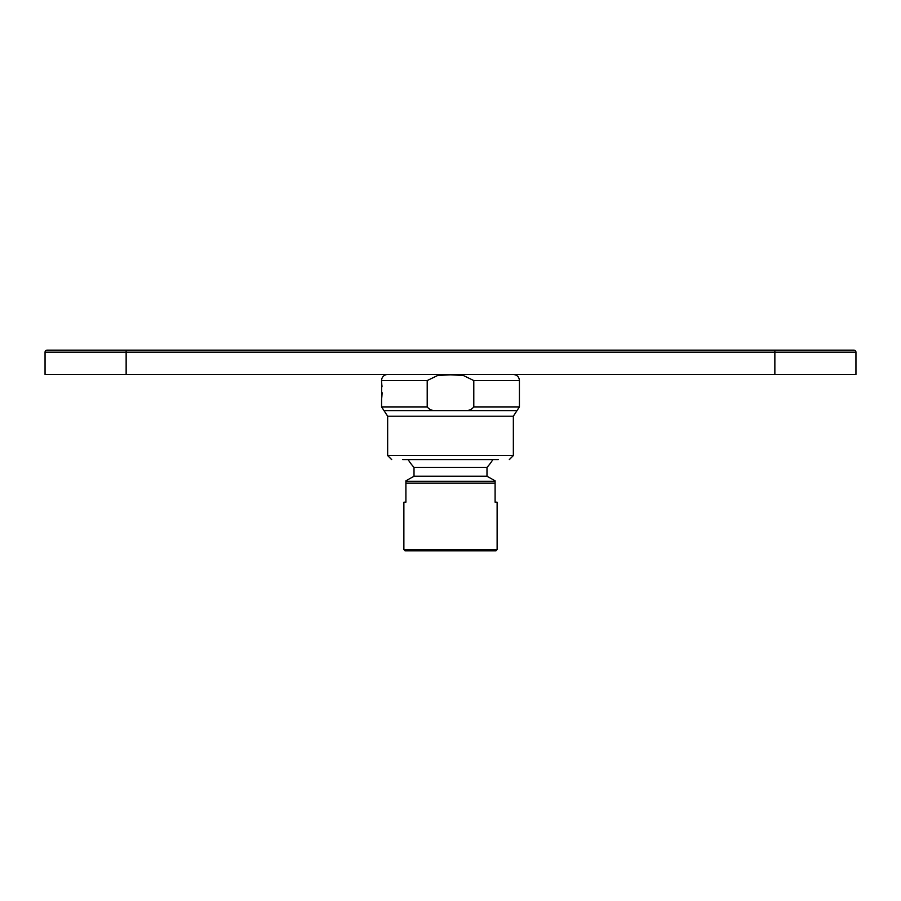 <?xml version="1.0" encoding="UTF-8"?>
<svg xmlns="http://www.w3.org/2000/svg" width="901" height="901" viewBox="0 0 901 901"><rect width="100%" height="100%" fill="white"/><g stroke="black" fill="none" stroke-linecap="round" stroke-linejoin="round"><path stroke-width="1.35" d="M45.05 352.178L45.05 374.478L855.95 374.478L855.95 352.178L45.05 352.178A2.027 2.027 0 0 1 47.077 350.151L853.923 350.151A2.027 2.027 0 0 1 855.95 352.178M387.655 416.206L387.655 455.568L513.345 455.568L513.345 416.206L387.655 416.206L384.006 410.631L465.096 410.631C468.79 410.8 471.696 409.561 473.791 406.914L473.791 380.56L463.204 375.424L450.5 374.827L437.796 375.424L427.209 380.56L427.209 406.914C429.304 409.561 432.21 410.8 435.904 410.631M402.657 459.623L498.343 459.623M509.29 459.623L513.345 455.568M513.345 416.206L516.994 410.631L465.096 410.631M382.103 392.701L382.024 394.525M381.956 395.415L381.855 396.688M381.844 396.834L381.697 398.163M381.619 398.861L381.619 382.565M381.697 383.195L381.821 384.333M381.9 385.211L382.013 386.732M387.655 374.478A6.082 6.082 0 0 0 381.574 380.56L427.209 380.56M405.9 502.195L403.873 502.195L403.873 549.633L497.127 549.633L497.127 502.195L495.1 502.195L495.1 483.116L405.9 483.116L405.9 502.195M486.99 476.246L486.99 467.371L414.01 467.371L414.01 476.246L486.99 476.246L495.1 480.785L495.1 483.116M403.873 549.633L405.09 550.849L495.91 550.849L497.127 549.633M495.1 481.337L405.9 481.337L405.9 483.116M126.14 350.151L126.14 374.478M774.86 374.478L774.86 350.151M381.574 399.211L381.574 406.914L427.209 406.914M473.791 406.914L519.426 406.914L519.426 380.56L473.791 380.56M387.655 455.568L391.71 459.623M381.574 382.182L381.574 380.56M519.426 380.56C519.066 376.866 517.039 374.839 513.345 374.478M519.426 406.914L516.994 410.631M381.574 406.914L384.006 410.631M408.153 459.623A49.668 49.668 0 0 0 414.01 467.371M486.99 467.371A49.668 49.668 0 0 0 492.847 459.623M414.01 476.246L405.9 480.785"/></g></svg>
